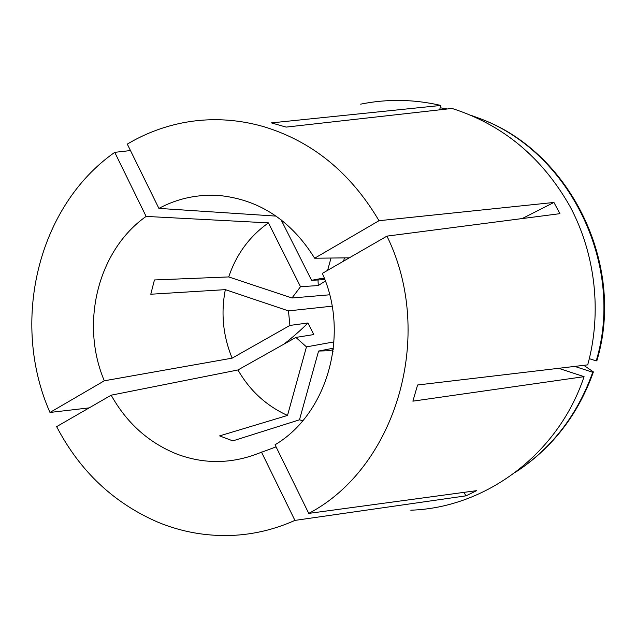 <?xml version="1.0" encoding="UTF-8"?>
<svg xmlns="http://www.w3.org/2000/svg" width="636" height="636" viewBox="0 0 636 636"><rect width="100%" height="100%" fill="white"/><g stroke="black" fill="none" stroke-linecap="round" stroke-linejoin="round"><path stroke-width="0.95" d="M333.431 348.186L318.58 351.056L299.476 419.816L232.824 440.883L219.603 435.891L287.512 415.443C266.389 405.84 249.869 390.687 237.959 369.969L111.165 395.187C126.675 422.948 148.458 442.529 176.522 453.929C201.819 463.541 227.33 464.018 253.064 455.36L276.072 446.877M299.476 419.816L302.768 420.722M111.165 395.187L56.636 426.637C79.969 471.324 113.892 503.243 158.396 522.402C181.793 531.958 206.104 536.307 231.329 535.448C253.208 534.574 274.402 529.557 294.921 520.399L466.013 495.834L476.634 490.65L308.754 513.395C395.934 467.834 435.795 335.387 386.942 236.123L322.325 273.393C350.118 334.56 327.317 413.941 275.046 444.779L308.754 513.395M410.792 510.191C485.228 507.862 558.114 454.661 584.071 376.655L412.891 401.157L417.582 384.995L587.712 364.873C602.053 312.674 595.558 254.328 570.047 206.485C542.126 157.354 502.79 124.68 452.045 108.446L286.12 127.105L271.429 122.891L440.867 105.441C413.853 99.208 387.125 98.779 360.668 104.153M522.172 218.569L553.932 202.455L379.008 220.708C350.539 172.539 311.942 141.136 263.217 126.508C235.36 118.686 207.773 117.612 180.449 123.297C161.576 127.311 143.855 134.244 127.303 144.11L158.897 208.393C178.247 198.066 198.949 193.837 221.01 195.697C260.339 200.268 291.55 221.113 314.645 258.216L349.307 257.834M553.932 202.455L559.926 213.664L386.942 236.123M89.151 407.883L49.982 412.454L104.312 380.789L232.148 358.148C223.021 335.975 220.756 313.135 225.335 289.642L150.772 294.23L154.437 279.959L228.714 276.93C236.322 254.328 249.566 236.314 268.432 222.878L146.113 216.415C97.769 250.497 79.961 323.493 104.312 380.789M130.467 150.549L114.742 152.338C37.278 206.628 10.303 322.659 49.982 412.454M276.08 216.105L158.897 208.393M114.742 152.338L146.113 216.415M261.444 452.021L294.921 520.399M379.008 220.708L314.645 258.216M333.026 351.43L332.262 349.903L333.256 349.705M318.58 351.056L328.915 350.754L332.262 349.903M332.127 306.17L288.466 310.893L289.905 325.425L307.959 322.985L313.771 334.568L295.899 337.422L306.457 346.882L287.512 415.443M295.899 337.422L237.959 369.969M324.837 279.609L311.592 280.317L281.056 219.746M324.535 278.807L320.019 278.719L311.592 280.317M329.663 294.794L291.996 297.99L228.714 276.93M325.354 280.985L318.278 285.556L300.51 286.709L291.996 297.99M300.51 286.709L268.432 222.878M344.474 257.882L343.567 261.142M558.654 368.316L584.071 376.655M559.879 368.713L560.101 368.141M515.613 472.182L521.075 468.486C554.441 444.763 578.323 412.692 592.704 372.267L574.745 366.408M596.226 360.898C625.522 263.511 568.25 149.786 477.779 117.787L478.789 118.169C569.021 150.096 626.126 263.479 596.918 360.58L596.226 360.898L589.333 358.672M477.779 117.787L471.586 115.529M521.075 468.486L521.965 467.865C555.244 444.206 579.054 412.223 593.404 371.917L592.704 372.267M583.824 365.334L593.404 371.917M334.003 341.898L306.457 346.882M289.905 325.425L232.148 358.148M288.466 310.893L225.335 289.642M440.867 105.441L439.619 109.845M447.235 108.987L440.207 107.746M331.014 258.033L327.612 270.348M318.278 285.556L318.008 279.975M307.959 322.985C301.456 329.559 293.474 336.595 284.014 344.092M463.851 492.383L466.013 495.834"/></g></svg>
